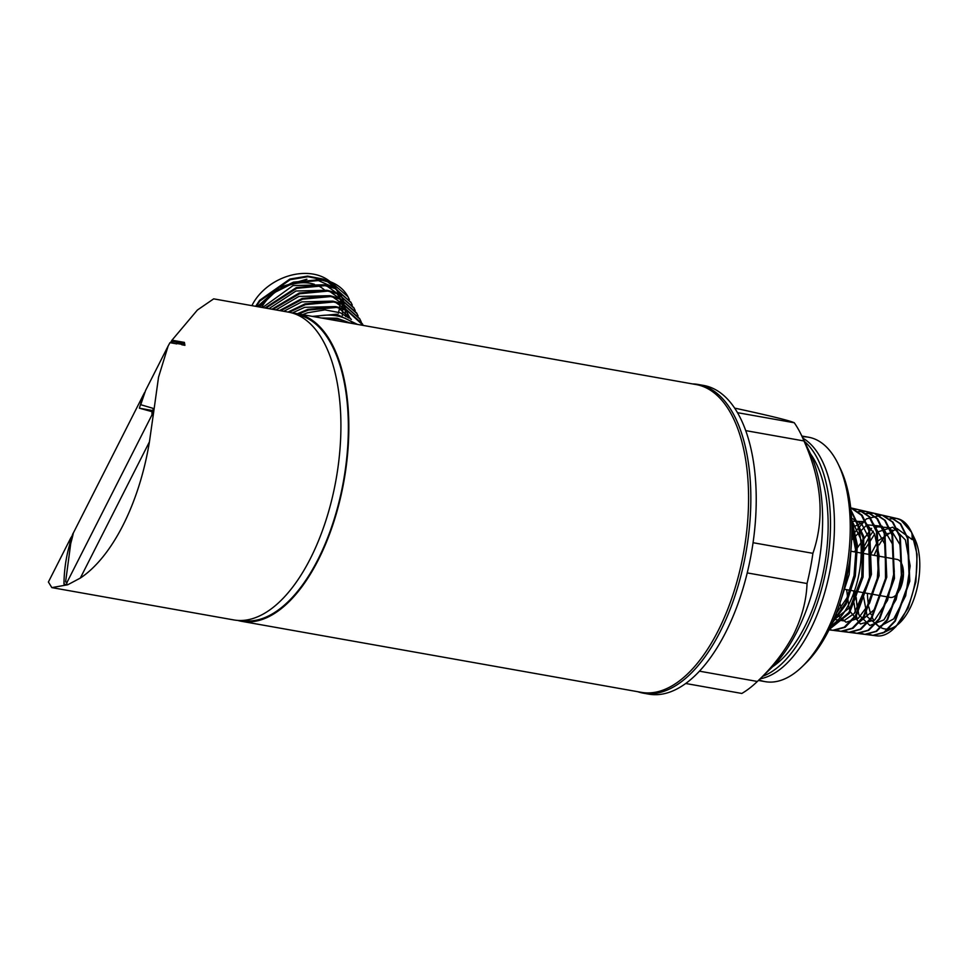<?xml version="1.0" encoding="UTF-8"?>
<svg xmlns="http://www.w3.org/2000/svg" width="968" height="968" viewBox="0 0 968 968"><rect width="100%" height="100%" fill="white"/><g stroke="black" fill="none" stroke-linecap="round" stroke-linejoin="round"><path stroke-width="1.45" d="M698.243 384.477A156.768 76.363 100.1 0 1 749.849 475.469A156.768 76.363 100.1 0 1 720.228 631.584A156.768 76.363 100.1 0 0 749.317 470.109A156.768 76.363 100.1 0 0 692.41 383.909A156.768 76.363 100.1 0 1 698.243 384.477L703.615 385.433A156.768 76.363 100.1 0 1 755.234 476.425A156.768 76.363 100.1 0 1 725.613 632.54A156.768 76.363 100.1 0 1 648.778 694.129L643.393 693.173A156.768 76.363 100.1 0 1 637.718 691.696A156.768 76.363 100.1 0 0 720.228 631.584A156.768 76.363 100.1 0 1 643.393 693.173M804.795 626.659A119.524 58.225 100.1 0 1 772.524 666.807A119.524 58.225 100.1 0 0 804.795 626.659A119.524 58.225 100.1 0 0 810.385 453.714A119.524 58.225 100.1 0 1 804.795 626.659M802.859 438.165A124.122 60.464 100.1 0 1 810.192 630.083A124.122 60.464 100.1 0 1 760.11 678.81M802.206 436.798A124.122 60.464 100.1 0 1 838.106 463.902L840.163 468.149A119.524 58.225 100.1 0 1 828.511 630.87A119.524 58.225 100.1 0 1 805.449 663.504L802.061 666.783A124.122 60.464 100.1 0 1 759.021 679.863M838.106 463.902A124.122 60.464 100.1 0 1 826.006 632.89A124.122 60.464 100.1 0 1 802.061 666.783M734.651 408.145L735.644 408.327C770.105 415.78 789.646 420.596 794.268 422.762A151.153 73.629 100.1 0 1 801.117 434.547L809.708 452.274A131.938 64.275 100.1 0 1 796.845 631.898A131.938 64.275 100.1 0 1 771.399 667.92L757.218 681.593A151.153 73.629 100.1 0 1 741.815 693.451L685.731 683.493M801.117 434.547A151.153 73.629 100.1 0 1 803.96 440.96C821.892 480.987 824.881 518.449 812.902 553.333A151.153 73.629 100.1 0 1 807.046 583.523C806.404 600.45 801.915 617.439 793.591 634.524C784.697 651.416 772.621 667.073 757.363 681.46A151.153 73.629 100.1 0 1 757.218 681.593M794.268 422.762L737.471 412.671M803.96 440.96L745.699 430.615M812.902 553.333L753.056 542.709M807.046 583.523L747.223 572.899M757.363 681.46L699.453 671.175M261.675 307.388A38.841 28.822 -28 0 1 310.292 283.309A38.841 28.822 -28 0 1 314.406 284.314M316.415 285.016A38.841 28.822 -28 0 1 324.461 289.976M257.331 306.614L279.135 287.327L306.904 279.195M316.306 279.631L335.448 288.125L328.418 281.7M336.561 289.19L340.784 294.768M341.196 295.518L343.011 299.862M343.216 300.491L344.051 304.363M330.209 281.712A48.497 35.985 152 0 0 252.164 305.101A48.497 35.985 152 0 0 251.898 305.646M256.266 306.42L259.92 300.975L290.231 279.667L307.957 276.727L324.449 280.018M327.027 281.289L335.194 288.016M335.884 288.875L338.848 293.788M258.517 306.82L274.222 291.755L293.449 282.136L321.691 279.486C330.911 280.998 338.28 284.749 343.773 290.727A55.164 40.934 152 0 1 347.96 296.716L332.084 283.043L322.078 280.224L293.836 282.874L274.646 292.481L259.351 306.977M264.942 307.969L296.341 287.581L324.582 284.931L334.589 287.75L350.961 302.367M352.316 305.15L351.166 302.742L334.976 288.488L324.982 285.657L296.74 288.319L265.849 308.127M271.935 309.203L299.245 293.026L327.486 290.364L337.481 293.183L353.864 307.812M355.208 310.583L354.058 308.175L337.88 293.921L327.874 291.102L299.632 293.764L272.928 309.385M279.57 310.559L302.137 298.459L330.378 295.809L340.385 298.628L356.563 312.882L357.87 315.677M358.112 316.028L356.962 313.62L340.772 299.366L330.778 296.547L302.536 299.197L280.659 310.764M287.992 312.059L305.041 303.904L333.282 301.242L343.277 304.073L359.66 318.69M361.004 321.473L359.854 319.053L343.676 304.799L333.67 301.98L305.428 304.642L289.19 312.277M349.412 299.705L348.262 297.297M362.298 325.26L361.161 321.86M297.406 313.729L307.933 309.349L336.174 306.687L346.181 309.506L362.371 323.76L363.181 325.417M363.23 325.429L346.568 310.244L336.574 307.425L308.332 310.075L298.773 313.971M314.576 316.778A49.646 36.844 -28 0 1 336.513 315.846A49.646 36.844 -28 0 1 353.961 323.784M312.386 316.391L336.622 314.237L357.482 324.401M336.332 289.081A48.497 35.985 152 0 1 336.67 289.71L336.053 288.96M326.325 280.478L323.469 279.123L307.618 276.11L289.892 279.05L259.581 300.358L255.649 306.312M338.28 313.269A48.497 35.985 152 0 0 339.466 308.248M339.599 307.364A48.497 35.985 152 0 0 339.853 304.702M339.901 302.815A48.497 35.985 152 0 0 339.865 301.471M335.884 288.319A48.497 35.985 152 0 0 331.346 282.741M342.357 315.483L342.805 308.877M342.769 308.248L342.2 304.218M342.055 303.577L340.567 299.281M340.228 298.567L336.973 293.558M336.199 292.675L326.845 285.996M323.869 284.81L293.074 285.56L262.582 307.546M345.709 316.621L345.104 309.663M344.947 309.01L343.471 304.714M343.132 304L339.877 299.003M339.102 298.12L329.737 291.441M326.76 290.255L295.978 291.005L268.947 308.671M348.456 317.831L346.363 310.159M346.024 309.445L342.769 304.436M341.994 303.553L332.641 296.886M329.664 295.7L298.87 296.438L275.965 309.917M350.476 318.92L345.673 309.881M344.898 308.998L335.533 302.318M332.556 301.133L301.774 301.883L283.745 311.309M351.372 319.452L338.437 307.763M335.46 306.578L304.666 307.328L292.215 313.015M348.782 318L340.434 312.809L324.921 309.869L307.57 312.761L302.573 314.648M801.831 436.036L808.595 437.233A124.122 60.464 100.1 0 1 849.456 509.277A124.122 60.464 100.1 0 1 826.006 632.89A124.122 60.464 100.1 0 1 765.168 681.654L758.404 680.456M804.432 441.408A124.122 60.464 100.1 0 1 806.235 629.381A124.122 60.464 100.1 0 1 762.711 676.305M895.279 559.093L896.985 559.395A19.312 9.402 100.1 0 1 903.35 570.6A19.312 9.402 100.1 0 1 899.695 589.827A19.312 9.402 100.1 0 1 899.453 590.311M914.3 537.978A51.292 24.986 100.1 0 1 909.775 608.751A51.292 24.986 100.1 0 1 875.774 623.235M873.935 620.621A51.292 24.986 100.1 0 1 871.902 616.713M871.006 614.499A51.292 24.986 100.1 0 1 868.877 606.96M868.538 605.157A51.292 24.986 100.1 0 1 867.437 593.372M874.201 555.342A51.292 24.986 100.1 0 1 877.444 548.057A51.292 24.986 100.1 0 1 878.145 546.714M879.125 544.923A51.292 24.986 100.1 0 1 883.445 538.426M885.067 536.441A51.292 24.986 100.1 0 1 888.164 533.283M890.705 531.226A51.292 24.986 100.1 0 1 892.411 530.113M898.752 591.533A19.312 9.402 100.1 0 1 890.233 597.413L889.314 597.256M914.312 537.966L911.929 533.053L914.312 537.966L912.243 539.624L911.977 533.138C907.887 524.801 902.575 519.889 896.041 518.4L889.471 518.981M851.852 530.44L855.857 551.324L854.03 575.585L846.915 597.97L836.17 613.627M851.634 519.997L862.5 542.709L861.81 576.819L850.291 607.154L833.484 620.21M851.55 518.195L861.677 523.87L868.683 537.555L869.53 578.38L854.26 613.434L843.757 620.851L833.847 619.375M851.683 521.147L864.751 521.655L874.612 534.021L879.053 555.281L877.165 580.34L869.554 603.197L858.217 618.358L846.02 622.23L836.062 613.906M852.796 527.197L864.654 521.595M873.511 523.942L885.248 544.887L885.502 578.525L874.588 609.404L857.938 623.404M841.107 607.94L839.909 603.173M851.586 540.047L866.941 524.813L882.187 526.241L892.375 543.883L894.299 571.737L887.559 600.341L874.721 619.968L860.431 623.985L849.819 611.086M849.093 608.896L846.649 589.669M854.405 551.833L871.599 528.334M874.685 526.592L889.64 527.693L899.853 544.464L902.176 571.398L896.114 599.628L883.917 619.871L869.857 625.485L858.834 614.692L854.708 591.109M862.476 553.26L874.649 534.106M876.633 532.243L892.798 527.173L905.395 539.914L910.162 565.917L905.649 595.816L893.779 618.854L879.138 626.768L867.292 616.761L862.778 592.537M870.559 554.7L877.262 542.298M878.508 540.555L896.84 528.443L912.243 539.624M851.731 522.418L856.474 547.174L854.272 576.033L845.766 602.737L832.916 621.529M877.02 526.967L875.459 528.625M873.293 531.202L870.123 535.582M868.744 537.76L864.085 546.509M863.262 548.324L861.326 553.055M853.728 590.928L853.873 600.91M854.03 602.943L855.385 612.103M856.014 614.765L857.321 619.048M868.937 634.234L872.821 635.359L883.953 632.322L894.819 621.008L909.303 581.187L907.5 538.402L900.228 523.809L889.846 516.888L885.817 516.489M860.927 633.229L864.811 634.355L876.028 631.281L886.966 619.883L901.571 579.723L899.732 536.671L892.411 522.018L881.969 515.073L866.42 518.872L851.755 535.849M852.905 632.225L856.801 633.338L868.102 630.253L879.125 618.77L893.815 578.392L891.988 535.038L884.619 520.264L874.104 513.258L865.876 513.512M844.895 631.221L848.791 632.334L860.177 629.224L871.273 617.657L886.071 576.964L884.232 533.356L876.814 518.497L866.239 511.455L858.011 511.685M836.884 630.216L840.781 631.317L852.239 628.196L863.408 616.568L878.315 575.621L876.463 531.674L869.01 516.731L858.374 509.64L854.357 509.241M829.261 629.381L832.77 630.313L844.265 627.191L855.482 615.575L870.51 574.641L868.865 530.512L861.496 515.315L850.896 507.922M829.382 629.115L848.924 612.478L862.113 576.952L863.045 537.47L850.981 510.608M832.407 622.678L846.298 603.379L855.361 575.186L857.333 544.778L851.622 519.635M840.212 602.278L849.154 574.544L851.32 544.73M849.311 563.243L844.447 587.564M851.634 519.925L857.37 545.444L855.313 576.057L846.092 604.298L832.153 623.247M850.908 509.93L863.807 536.611L863.057 577.049L849.384 613.361L829.237 629.418M858.374 509.64L851.392 508.031L862.089 515.158L869.579 530.198L871.43 574.399L856.414 615.587L845.161 627.276L833.642 630.422L840.781 631.317M866.239 511.455L859.185 509.821L869.821 516.912L877.262 531.856L879.113 575.718L864.206 616.652L853.026 628.293L841.567 631.426L848.791 632.334M866.977 511.612L877.54 518.666L884.946 533.525L886.773 577.146L871.974 617.765L860.879 629.321L849.505 632.419L856.801 633.338M881.969 515.073L874.769 513.415L885.272 520.409L892.617 535.147L894.456 578.465L879.755 618.867L868.732 630.337L857.442 633.423L864.811 634.355M889.846 516.888L882.562 515.206L893.004 522.163L900.313 536.816L902.14 579.832L887.547 619.943L876.609 631.354L865.38 634.427L872.821 635.359M897.639 518.679L890.354 516.997L900.724 523.906L907.996 538.462L909.799 581.236L895.315 621.057L884.45 632.382L873.317 635.419L876.826 635.867A59.532 28.992 -79.9 0 0 893.815 628.619A59.532 28.992 -79.9 0 0 911.094 531.323A59.532 28.992 -79.9 0 0 897.639 518.679A59.532 28.992 -79.9 0 0 896.041 518.4A59.532 28.992 -79.9 0 1 911.094 531.323A59.532 28.992 -79.9 0 1 893.815 628.619L895.932 626.574L882.562 633.169M865.09 547.694A59.532 28.992 -79.9 0 0 864.255 549.739M863.529 551.603A59.532 28.992 -79.9 0 0 862.899 553.333M856.148 591.363A59.532 28.992 -79.9 0 0 856.196 595.84M856.269 597.619A59.532 28.992 -79.9 0 0 857.6 609.114M858.071 611.437A59.532 28.992 -79.9 0 0 858.991 615.067M874.806 635.456A59.532 28.992 -79.9 0 0 876.826 635.867M901.16 520.397L911.529 532.219L917.107 554.519L915.885 581.877L908.202 607.989L895.932 626.574M296.377 313.547L696.125 384.562A156.308 76.133 100.1 0 1 747.586 475.3A156.308 76.133 100.1 0 1 718.05 630.955A156.308 76.133 100.1 0 1 641.445 692.362L241.697 621.335A156.308 76.133 -79.9 0 0 318.303 559.928A156.308 76.133 -79.9 0 0 347.839 404.273A156.308 76.133 -79.9 0 0 296.377 313.547A156.308 76.133 -79.9 0 0 292.384 313.063M242.073 620.476A155.388 75.685 -79.9 0 0 318.012 559.383A155.388 75.685 -79.9 0 0 347.391 404.854A155.388 75.685 -79.9 0 0 296.426 314.491M168.154 345.975L145.551 390.515L140.747 404.709L153.077 408.351L153.041 416.615L158.534 377.181L168.154 345.975L169.957 342.672L176.769 343.882A156.308 76.133 -79.9 0 0 176.66 343.446L181.681 344.33A156.308 76.133 -79.9 0 1 181.79 344.765L184.912 345.322L184.392 342.406L171.977 340.204L197.387 310.038L213.674 298.858L288.464 312.144A156.308 76.133 100.1 0 1 339.925 402.869A156.308 76.133 100.1 0 1 310.401 558.524A156.308 76.133 100.1 0 1 233.784 619.931L51.836 587.612L67.736 584.769L80.32 578.077A156.308 76.133 -79.9 0 0 123.021 525.237A156.308 76.133 -79.9 0 0 149.435 441.844L80.32 578.077M66.586 584.503L63.949 584.031C64.154 570.225 66.018 557.229 69.551 545.044L71.003 537.482L48.4 582.022L51.836 587.612M237.777 620.428A156.308 76.133 -79.9 0 0 241.697 621.335M171.977 340.204L170.489 342.769M153.041 416.615L153.005 414.171L151.879 415.078L67.046 582.288L65.594 582.01L70.737 543.496C73.29 534.058 73.883 531.093 72.527 534.614L71.874 536.587M153.017 411.944L139.38 408.194L143.433 394.702L72.527 534.614M151.964 411.763L151.976 414.994M183.835 345.14L183.823 343.543L171.397 341.341M173.732 343.337L170.683 342.369M184.392 342.406L183.823 343.543M151.928 414.994L67.094 582.204L66.574 584.539L67.712 584.757M63.949 584.031L66.574 584.539M144.474 392.693L143.433 394.702M153.017 416.615L149.435 441.844M851.15 512.52A62.46 30.419 100.1 0 1 859.294 572.306A62.46 30.419 100.1 0 1 831.052 625.63A62.46 30.419 100.1 0 0 859.294 572.306A62.46 30.419 100.1 0 0 851.15 512.52M349.303 322.949A49.646 36.844 152 0 0 338.401 319.392A49.646 36.844 152 0 0 325.974 318.811M70.289 545.178L69.551 545.044M153.029 410.626L139.38 408.194M321.364 317.988L337.046 318.23L350.561 323.179M340.3 296.51L339.236 294.526M350.767 302.004L351.166 302.742M353.671 307.437L354.058 308.175M356.575 312.882L356.962 313.62M359.467 318.327L359.854 319.053M362.371 323.76L362.758 324.498M851.477 551.312L855.894 552.099M857.587 552.389L863.625 553.466M864.327 553.587L871.369 554.846M872.071 554.966L879.101 556.213M879.803 556.346L886.833 557.592M887.535 557.713L894.577 558.972M844.023 589.209L850.061 590.274M850.606 590.371L857.805 591.654M858.35 591.75L865.549 593.033M866.094 593.13L873.293 594.4M873.838 594.497L881.037 595.78M881.582 595.877L888.781 597.159M874.104 513.258L866.977 511.624M832.77 630.313L829.031 629.841M911.529 532.219L911.094 531.323M72.491 536.696L71.584 536.538"/></g></svg>
